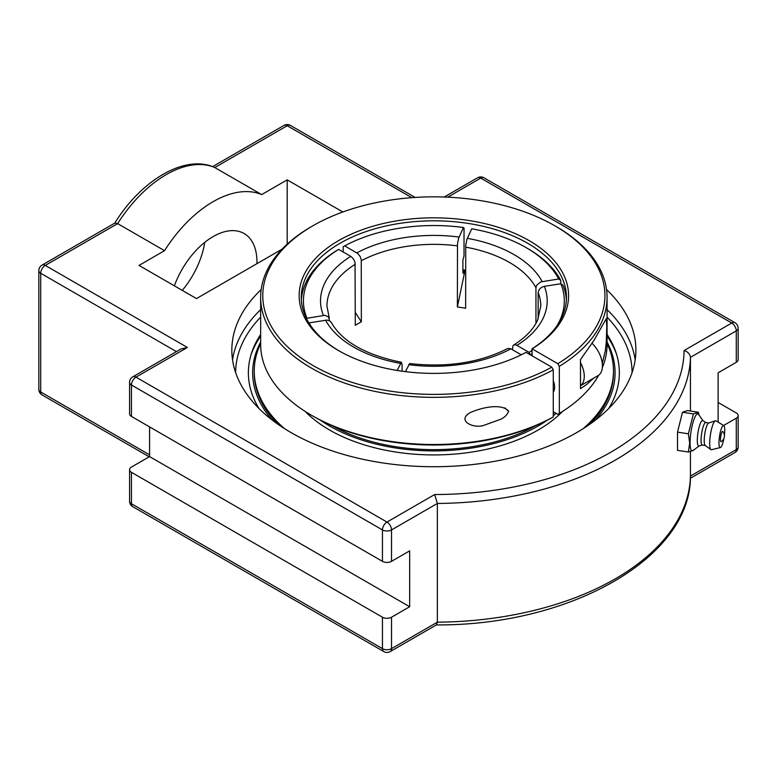 <?xml version="1.0" encoding="UTF-8"?>
<svg xmlns="http://www.w3.org/2000/svg" width="777" height="777" viewBox="0 0 777 777"><rect width="100%" height="100%" fill="white"/><g stroke="black" fill="none" stroke-linecap="round" stroke-linejoin="round"><path stroke-width="1.17" d="M606.536 289.549A202.02 116.637 180 0 1 635.887 350.087A202.02 116.637 180 0 1 433.857 466.724A202.02 116.637 180 0 1 231.837 350.087A202.02 116.637 180 0 1 261.189 289.549M258.994 408.498A185.48 107.09 180 0 1 251.962 351.835A185.48 107.09 180 0 1 260.654 334.479M607.07 334.479A185.48 107.09 180 0 1 615.763 351.835A185.48 107.09 180 0 1 608.721 408.498M684.051 350.553C687.839 351.699 689.966 353.962 690.442 357.342L736.275 330.885A6.41 3.7 -120 0 0 731.74 323.028L684.051 350.553A250.184 144.444 180 0 1 434.673 494.531L437.354 503.457A256.604 148.145 0 0 0 690.442 357.342L690.442 411.023M718.123 422.164L718.123 372.785L736.275 362.315A6.41 3.7 0 0 0 738.15 359.693L738.15 328.263A6.41 6.41 0 0 0 734.945 322.708A6.41 3.7 120 0 0 731.74 323.028L480.74 178.108A6.41 3.7 60 0 0 477.525 177.797A6.41 6.41 0 0 1 483.945 177.797A6.41 3.7 120 0 0 480.74 178.108L447.717 197.173M434.673 494.531L386.985 522.066L135.985 377.146A6.41 3.7 -120 0 0 132.78 376.835A6.41 6.41 0 0 0 129.574 382.391L129.574 413.82A6.41 3.7 0 0 0 131.449 416.433L382.449 561.344A6.41 3.7 0 0 0 391.521 561.344L409.673 550.874L409.673 606.74L391.521 617.22A6.41 3.7 180 0 1 382.449 617.22L131.449 472.309A6.41 3.7 180 0 1 129.574 469.687A6.41 3.7 180 0 1 131.449 467.064L149.592 456.594L149.592 426.913M129.574 382.391A6.41 3.7 0 0 0 131.449 385.003A6.41 3.7 120 0 1 135.985 377.146L187.393 347.465L180.983 348.999L132.78 376.835M114.675 223.271C140.851 180.604 184.499 154.06 214.345 167.298L261.674 194.59A104.778 60.499 120 0 0 164.53 250.68L139.015 265.413L196.474 298.582L282.138 249.126M164.53 250.68L117.657 223.621L114.947 223.009L42.055 265.093A6.41 6.41 0 0 0 38.85 270.649A6.41 3.7 0 0 0 40.725 273.271L176.447 351.622M718.123 402.467L736.275 412.946A6.41 3.7 180 0 1 738.15 415.559A6.41 3.7 180 0 1 736.275 418.181L723.601 425.495M690.432 476.282L690.442 451.777M132.78 506.672A6.41 3.7 -60 0 1 131.449 503.729A6.41 3.7 180 0 1 129.574 501.116A6.41 6.41 0 0 0 132.78 506.672L383.78 651.582A6.41 6.41 0 0 0 390.2 651.582L436.567 624.815L437.354 622.183L437.354 503.457L391.521 529.924A6.41 3.7 0 0 1 382.449 529.924L382.449 561.344M342.842 211.985L287.189 179.856L261.674 194.59M149.592 456.594L409.673 606.74M182.274 290.384A62.014 35.8 120 0 0 204.739 242.366M174.378 285.829A62.014 35.8 -60 0 1 244.104 233.527A62.014 35.8 -60 0 1 256.925 263.675M287.189 244.163L287.189 179.856M688.393 452.029L677.505 450.349L677.505 432.129L682.507 412.237L687.509 410.567L698.397 412.257L693.395 413.918L688.393 433.809L689.675 443.113L688.393 452.029L693.618 450.106M682.507 412.237L693.395 413.918M677.505 432.129L688.393 433.809M699.038 415.083L698.397 412.257M699.096 445.949L692.958 450.602A18.745 3.963 -81.2 0 1 690.073 442.832A18.745 3.963 -81.2 0 1 693.21 421.765A18.745 3.963 -81.2 0 1 698.562 414.413L703 420.697M721.279 441.647A5.225 1.107 -81.2 0 1 720.765 436.373A5.225 1.107 -81.2 0 1 722.853 431.507A6.915 6.915 0 0 1 721.279 441.647M702.389 445.075L698.921 445.998A12.908 2.729 -81.2 0 1 697.299 440.462A12.908 2.729 -81.2 0 1 699.271 426.602A12.908 2.729 -81.2 0 1 702.855 420.6L705.875 422.533M705.293 445.522L702.282 445.056A11.402 2.409 -81.2 0 1 701.068 440.141A11.402 2.409 -81.2 0 1 702.69 428.36A11.402 2.409 -81.2 0 1 705.769 422.513L708.779 422.979M723.95 438.315A11.15 2.36 -81.2 0 1 720.366 447.552L711.499 449.728A14.666 3.098 -81.2 0 1 710.906 449.601L705.176 445.435A11.402 2.409 -81.2 0 1 704.215 440.637A11.402 2.409 -81.2 0 1 708.643 423.028L715.364 420.784A14.666 3.098 -81.2 0 1 715.967 420.852L723.766 425.592A11.15 2.36 -81.2 0 1 724.747 430.322A11.15 2.36 -81.2 0 1 724.387 435.489M710.906 449.601A14.666 3.098 -81.2 0 1 709.673 443.424A14.666 3.098 -81.2 0 1 715.364 420.784M720.366 447.552A11.15 2.36 -81.2 0 1 718.968 442.764A11.15 2.36 -81.2 0 1 720.667 430.817A11.15 2.36 -81.2 0 1 723.766 425.592M331.964 425.582A145.406 83.955 0 0 0 535.761 425.582M553.273 413.587A145.406 83.955 0 0 0 554.603 412.47M320.318 420.124A147.581 85.208 0 0 0 547.396 420.124M553.273 415.753A147.581 85.208 0 0 0 556.177 413.374M589.84 424.213A179.623 103.7 0 0 0 613.48 372.785L613.48 371.008A179.623 103.7 0 0 0 607.07 343.541M260.654 343.541A179.623 103.7 0 0 0 254.244 371.008L254.244 372.785A179.623 103.7 0 0 0 277.884 424.213M254.244 371.008A179.623 103.7 0 0 0 284.295 428.448A179.623 103.7 0 0 0 284.537 428.651M583.187 428.651A179.623 103.7 0 0 0 613.48 371.008M305.176 411.431A147.581 85.208 0 0 0 310.975 416.909A147.581 85.208 0 0 0 562.548 411.431M311.383 415.209L312.898 416.083A171.066 98.766 0 0 0 551.767 417.812L553.273 416.938A173.203 100 180 0 1 311.383 415.209A173.203 100 180 0 1 260.654 344.502L260.654 297.358A173.203 100 0 0 0 365.608 389.267A173.203 100 0 0 0 553.273 369.794L551.767 367.171L526.048 352.331A134.712 77.778 0 0 1 338.597 350.612A134.712 77.778 0 0 1 337.597 241.2A134.712 77.778 0 0 1 527.088 239.462A134.712 77.778 0 0 1 532.099 348.834L557.808 363.685L559.323 366.307A173.203 100 0 0 0 607.07 297.358A173.203 100 0 0 0 556.342 226.651L554.827 225.777A171.066 98.766 180 0 1 557.808 363.685M607.07 297.358L607.07 344.502A173.203 100 180 0 1 602.321 367.744M598.717 375.174A173.203 100 180 0 1 559.323 413.442L557.808 414.316L553.273 411.703M553.273 416.938L553.273 369.794M551.767 367.171A171.066 98.766 180 0 1 311.392 364.578A171.066 98.766 180 0 1 312.898 225.777L311.383 226.651A173.203 100 0 0 0 260.654 297.358M508.653 411.13C507.313 414.675 504.681 417.385 500.757 419.24L484.314 425.184C474.184 429.157 456.05 420.94 470.124 412.645C482.507 407.109 501.757 403.244 508.653 411.13M312.898 225.777A171.066 98.766 180 0 1 554.827 225.777M559.323 366.307L559.323 413.442M339.364 351.049A132.576 76.544 180 0 1 301.282 297.358A132.576 76.544 180 0 1 383.129 226.641A132.576 76.544 180 0 1 527.612 243.24A132.576 76.544 180 0 1 566.443 297.358A132.576 76.544 180 0 1 532.031 348.805L532.099 355.817M553.273 380.672A13.685 7.906 60 0 1 553.273 392.094M462.898 270.299A134.712 77.778 180 0 1 465.646 270.668M465.646 270.192A132.576 76.544 0 0 0 462.898 269.813M532.031 348.805L532.031 355.788M593.57 378.205L586.829 384.382L580.487 388.685L580.487 359.634L594.162 340.093L606.206 318.755L606.818 326.311L606.206 343.026L605.293 351.019L602.272 363.393M508.653 411.101A10.519 6.07 60 0 1 504.972 407.847M580.487 385.761L597.989 375.66A21.387 12.345 -120 0 0 602.194 362.762A21.387 12.345 -120 0 0 592.132 343.385M580.487 362.606A21.387 12.345 60 0 1 584.051 373.232A21.387 12.345 60 0 1 580.487 385.713M464.967 270.571L457.381 306.983L457.478 243.891L458.634 238.092L463.471 227.506L464.024 228.059L464.024 256.002L462.898 260.169L462.898 272.387L463.131 273.31L464.578 270.522M566.365 299.98A132.576 76.544 0 0 0 562.966 285.178L560.897 283.76L544.366 286.315L541.452 287.373L539.209 289.442L538.16 292.511L538.16 318.852M535.945 323.358L535.945 287.743L536.606 285.295L540.637 281.934L558.682 278.982A130.439 75.311 180 0 0 526.097 247.601A130.439 75.311 180 0 0 471.736 228.788L466.899 239.365L465.744 245.163L465.646 308.265A106.915 61.733 180 0 0 457.381 306.983M306.381 318.385L324.873 315.316L328.516 316.919L329.565 320.765M397.134 370.444L401.408 362.267L402.068 364.539L402.078 371.192M343.191 251.991L343.191 246.756L344.697 245.882L357.692 253.487L360.013 256.255L361.256 259.654L361.344 321.843L355.293 312.49M521.26 354.807L510.703 348.718L507.769 348.475C479.613 362.742 446.901 367.764 409.654 363.549L405.439 371.639M558.682 278.982L560.751 280.41L560.751 283.78M512.432 349.708L512.956 345.804L514.257 344.813L516.083 344.93L529.069 352.331L530.584 354.943A132.576 76.544 0 0 0 532.031 354.04M401.408 362.267C365.763 355.011 342.395 341.754 331.293 322.484L329.749 320.882L327.088 320.085L308.877 322.882M361.344 321.843A106.915 61.733 180 0 0 358.255 323.553A106.915 61.733 180 0 0 355.293 325.33L355.031 262.296L353.467 258.964L350.971 256.488L338.655 249.378L337.14 250.252A132.576 76.544 0 0 0 301.359 299.98M310.878 325.952A130.439 75.311 180 0 1 309.042 322.717M306.828 317.948A130.439 75.311 180 0 1 338.655 249.378M560.897 283.76A130.439 75.311 180 0 1 556.847 325.952M532.031 350.437A130.439 75.311 180 0 1 529.069 352.331M560.751 280.41A132.576 76.544 0 0 0 527.612 248.475L526.097 247.601M344.697 245.882A130.439 75.311 180 0 1 463.471 227.506M272.173 420.017A181.206 104.623 180 0 1 260.654 342.045M607.07 342.045A181.206 104.623 180 0 1 595.551 420.017M616.579 354.37A186.577 107.721 0 0 0 607.07 336.12M260.654 336.12A186.577 107.721 0 0 0 251.146 354.37M260.654 309.644A202.02 116.637 0 0 0 232.556 359.887M635.168 359.887A202.02 116.637 0 0 0 607.07 309.644M235.635 372.61A198.222 114.442 180 0 1 260.654 317.133M607.07 317.133A198.222 114.442 180 0 1 632.08 372.61M390.2 651.582A6.41 3.7 -120 0 0 391.521 648.649A6.41 3.7 180 0 1 382.449 648.649L131.449 503.729L131.449 472.309M383.78 651.582A6.41 3.7 -60 0 1 382.449 648.649L382.449 617.22M736.275 418.181L736.275 449.611A6.41 3.7 60 0 1 734.945 452.544A6.41 6.41 0 0 0 738.15 446.989A6.41 3.7 180 0 1 736.275 449.611L690.442 476.068A256.604 148.145 180 0 1 437.354 622.183L391.521 648.649L391.521 617.22M38.85 270.649L38.85 389.374A6.41 6.41 0 0 0 42.055 394.93A6.41 3.7 -60 0 1 40.725 391.997L40.725 273.271A6.41 3.7 120 0 1 45.26 265.413A6.41 3.7 -120 0 0 42.055 265.093M38.85 389.374A6.41 3.7 0 0 0 40.725 391.997L149.592 454.846M187.393 347.465L45.26 265.413L117.657 223.621A104.778 60.499 -60 0 1 214.802 167.531L287.189 125.738A6.41 3.7 120 0 1 290.404 125.418A6.41 6.41 0 0 0 283.984 125.418A6.41 3.7 60 0 1 287.189 125.738L411.8 197.669M131.449 416.433L131.449 385.003L382.449 529.924A6.41 3.7 120 0 1 386.985 522.066A6.41 3.7 60 0 1 391.521 529.924L391.521 561.344M736.275 362.315L736.275 330.885A6.41 3.7 0 0 0 738.15 328.263M463.451 272.941A130.371 75.272 0 0 0 462.927 272.873M325.573 320.163A113.335 65.433 0 0 0 400.417 363.374M361.344 260.732A106.915 61.733 180 0 1 457.381 245.872M465.646 247.154A106.915 61.733 180 0 1 509.459 262.441A106.915 61.733 180 0 1 535.945 287.743M538.16 292.511A106.915 61.733 180 0 1 540.782 306.089L537.616 320.105C533.478 329.225 525.505 337.539 513.694 345.056M329.283 318.152L326.942 306.089A106.915 61.733 180 0 1 355.293 264.219M516.967 345.338A113.335 65.433 0 0 0 544.366 286.315M542.152 281.546A113.335 65.433 0 0 0 513.995 254.584A113.335 65.433 0 0 0 467.307 238.335M459.042 237.053A113.335 65.433 0 0 0 356.808 252.875M350.757 256.361A113.335 65.433 0 0 0 323.358 315.394M408.683 364.646A113.335 65.433 0 0 0 510.916 348.834M290.404 125.418L415.151 197.445M483.945 177.797L734.945 322.708M444.211 197.028L477.525 177.797M212.626 166.618L283.984 125.418M42.055 394.93L149.233 456.808M129.574 469.687L129.574 501.116M738.15 446.989L738.15 415.559M690.364 478.282L734.945 452.544M436.218 624.902C570.056 625.893 691.083 557.76 690.442 476.165M554.593 388.16L553.273 388.918"/></g></svg>

